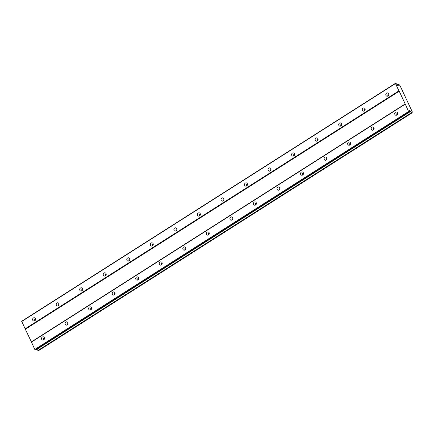 <?xml version="1.0" encoding="UTF-8"?>
<svg xmlns="http://www.w3.org/2000/svg" width="434" height="434" viewBox="0 0 434 434"><rect width="100%" height="100%" fill="white"/><g stroke="black" fill="none" stroke-linecap="round" stroke-linejoin="round"><path stroke-width="0.65" d="M387.942 95.99A1.671 1.47 -75 0 0 386.602 93.131A1.671 1.47 -75 0 0 387.942 95.99M34.753 320.824A1.671 1.47 -75 0 0 33.413 317.965A1.671 1.47 -75 0 0 34.753 320.824M58.297 305.834A1.671 1.47 -75 0 0 56.962 302.981A1.671 1.47 -75 0 0 58.297 305.834M81.847 290.851A1.671 1.47 -75 0 0 80.507 287.992A1.671 1.47 -75 0 0 81.847 290.851M105.391 275.861A1.671 1.47 -75 0 0 104.052 273.002A1.671 1.47 -75 0 0 105.391 275.861M128.936 260.872A1.671 1.47 -75 0 0 127.596 258.013A1.671 1.47 -75 0 0 128.936 260.872M152.48 245.883A1.671 1.47 -75 0 0 151.146 243.024A1.671 1.47 -75 0 0 152.48 245.883M176.03 230.893A1.671 1.47 -75 0 0 174.69 228.034A1.671 1.47 -75 0 0 176.03 230.893M199.575 215.904A1.671 1.47 -75 0 0 198.235 213.045A1.671 1.47 -75 0 0 199.575 215.904M223.119 200.915A1.671 1.47 -75 0 0 221.779 198.056A1.671 1.47 -75 0 0 223.119 200.915M246.664 185.926A1.671 1.47 -75 0 0 245.324 183.067A1.671 1.47 -75 0 0 246.664 185.926M270.214 170.936A1.671 1.47 -75 0 0 268.874 168.077A1.671 1.47 -75 0 0 270.214 170.936M293.758 155.947A1.671 1.47 -75 0 0 292.418 153.088A1.671 1.47 -75 0 0 293.758 155.947M317.303 140.958A1.671 1.47 -75 0 0 315.963 138.099A1.671 1.47 -75 0 0 317.303 140.958M340.847 125.968A1.671 1.47 -75 0 0 339.507 123.11A1.671 1.47 -75 0 0 340.847 125.968M364.392 110.979A1.671 1.47 -75 0 0 363.057 108.12A1.671 1.47 -75 0 0 364.392 110.979M396.866 115.048A1.671 1.47 -75 0 0 395.526 112.189A1.671 1.47 -75 0 0 396.866 115.048M43.682 339.882A1.671 1.47 -75 0 0 42.342 337.023A1.671 1.47 -75 0 0 43.682 339.882M67.227 324.892A1.671 1.47 -75 0 0 65.887 322.033A1.671 1.47 -75 0 0 67.227 324.892M90.771 309.903A1.671 1.47 -75 0 0 89.431 307.044A1.671 1.47 -75 0 0 90.771 309.903M114.316 294.914A1.671 1.47 -75 0 0 112.981 292.06A1.671 1.47 -75 0 0 114.316 294.914M137.866 279.93A1.671 1.47 -75 0 0 136.526 277.071A1.671 1.47 -75 0 0 137.866 279.93M161.41 264.941A1.671 1.47 -75 0 0 160.07 262.082A1.671 1.47 -75 0 0 161.41 264.941M184.955 249.951A1.671 1.47 -75 0 0 183.615 247.092A1.671 1.47 -75 0 0 184.955 249.951M208.499 234.962A1.671 1.47 -75 0 0 207.164 232.103A1.671 1.47 -75 0 0 208.499 234.962M232.049 219.973A1.671 1.47 -75 0 0 230.709 217.114A1.671 1.47 -75 0 0 232.049 219.973M255.593 204.984A1.671 1.47 -75 0 0 254.253 202.125A1.671 1.47 -75 0 0 255.593 204.984M279.138 189.994A1.671 1.47 -75 0 0 277.798 187.135A1.671 1.47 -75 0 0 279.138 189.994M302.682 175.005A1.671 1.47 -75 0 0 301.342 172.146A1.671 1.47 -75 0 0 302.682 175.005M326.232 160.016A1.671 1.47 -75 0 0 324.892 157.157A1.671 1.47 -75 0 0 326.232 160.016M349.777 145.027A1.671 1.47 -75 0 0 348.437 142.168A1.671 1.47 -75 0 0 349.777 145.027M373.321 130.037A1.671 1.47 -75 0 0 371.981 127.178A1.671 1.47 -75 0 0 373.321 130.037M25.443 329.178L399.231 91.227L405.182 103.932L31.394 341.884L25.123 328.815L398.911 90.863L395.488 83.556L396.106 83.447L397.37 85.2L398.233 85.433L398.271 84.972A1.226 0.423 57.5 0 0 398.423 84.95A1.226 0.423 57.5 0 0 398.341 84.098L398.911 84.272A1.226 0.423 57.5 0 0 399.909 85.411L412.295 111.847A1.226 0.423 57.5 0 0 412.154 111.863A1.226 0.423 57.5 0 0 412.224 112.694L411.682 112.574A1.226 0.423 57.5 0 0 410.656 111.402L409.24 110.551L409.495 112.032L408.584 111.511L405.182 103.932M399.231 91.227L398.911 90.863M412.219 112.764L38.431 350.715L37.894 350.52A1.226 0.423 57.5 0 0 36.863 349.354L36.803 349.283M409.495 112.032L35.707 349.983L34.791 349.457L31.394 341.884M25.123 328.815L21.722 321.236L395.51 83.285M405.161 104.203L31.373 342.155M37.948 350.585L411.741 112.634M398.347 84.05L397.11 84.842M398.271 84.972L397.745 85.303M397.132 84.869L398.341 84.098M21.7 321.507L395.488 83.556M408.584 111.511L34.791 349.457M35.111 349.82L408.904 111.874M410.108 110.778L409.365 111.256M410.656 111.402L36.863 349.354M411.682 112.574L37.894 350.52M388.598 93.728A1.671 1.47 -75 0 0 388.001 95.952M35.409 318.561A1.671 1.47 -75 0 0 34.812 320.786M58.959 303.572A1.671 1.47 -75 0 0 58.357 305.796M82.503 288.583A1.671 1.47 -75 0 0 81.907 290.807M106.048 273.594A1.671 1.47 -75 0 0 105.451 275.818M129.592 258.604A1.671 1.47 -75 0 0 128.996 260.829M153.142 243.615A1.671 1.47 -75 0 0 152.54 245.839M176.687 228.626A1.671 1.47 -75 0 0 176.085 230.855M200.231 213.637A1.671 1.47 -75 0 0 199.635 215.866M223.776 198.647A1.671 1.47 -75 0 0 223.179 200.877M247.326 183.658A1.671 1.47 -75 0 0 246.724 185.888M270.87 168.669A1.671 1.47 -75 0 0 270.268 170.898M294.415 153.679A1.671 1.47 -75 0 0 293.818 155.909M317.959 138.69A1.671 1.47 -75 0 0 317.363 140.92M341.504 123.701A1.671 1.47 -75 0 0 340.907 125.931M365.054 108.717A1.671 1.47 -75 0 0 364.451 110.941M397.522 112.78A1.671 1.47 -75 0 0 396.926 115.01M44.339 337.614A1.671 1.47 -75 0 0 43.742 339.844M67.883 322.625A1.671 1.47 -75 0 0 67.286 324.854M91.428 307.641A1.671 1.47 -75 0 0 90.831 309.865M114.977 292.652A1.671 1.47 -75 0 0 114.375 294.876M138.522 277.662A1.671 1.47 -75 0 0 137.925 279.887M162.066 262.673A1.671 1.47 -75 0 0 161.47 264.897M185.611 247.684A1.671 1.47 -75 0 0 185.014 249.908M209.161 232.695A1.671 1.47 -75 0 0 208.559 234.919M232.705 217.705A1.671 1.47 -75 0 0 232.103 219.935M256.25 202.716A1.671 1.47 -75 0 0 255.653 204.946M279.794 187.727A1.671 1.47 -75 0 0 279.198 189.956M303.344 172.737A1.671 1.47 -75 0 0 302.742 174.967M326.889 157.748A1.671 1.47 -75 0 0 326.287 159.978M350.433 142.759A1.671 1.47 -75 0 0 349.837 144.989M373.978 127.77A1.671 1.47 -75 0 0 373.381 129.999"/></g></svg>
